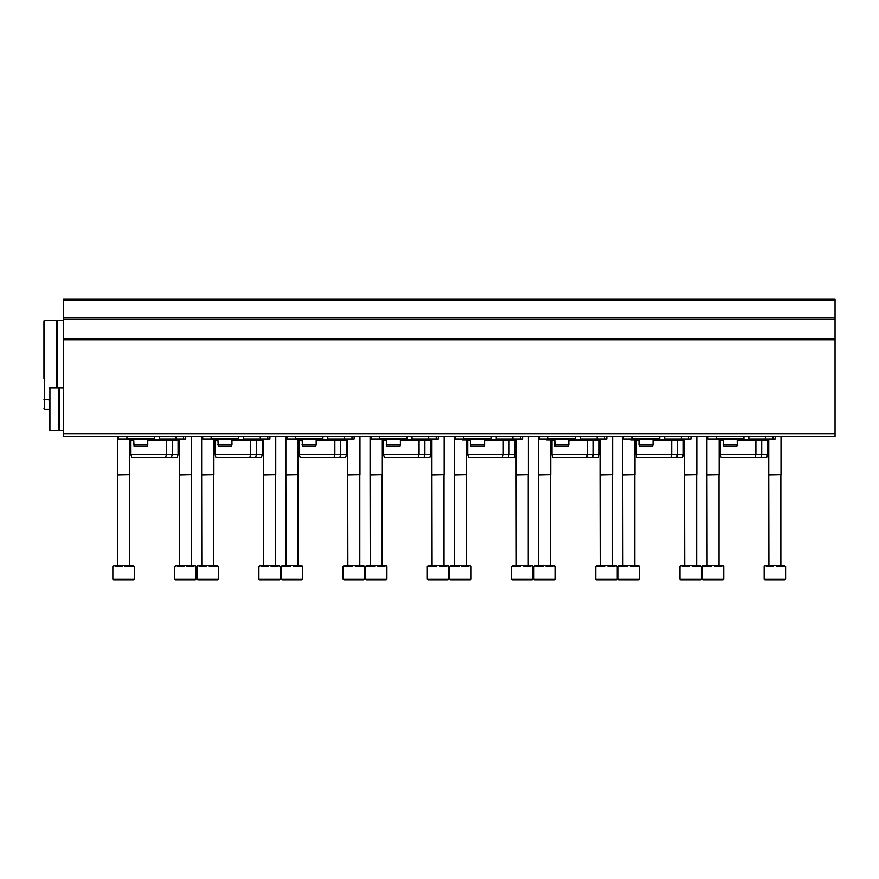 <?xml version="1.0" encoding="UTF-8"?>
<svg xmlns="http://www.w3.org/2000/svg" width="879" height="879" viewBox="0 0 879 879"><rect width="100%" height="100%" fill="white"/><g stroke="black" fill="none" stroke-linecap="round" stroke-linejoin="round"><path stroke-width="1.32" d="M63.398 433.677L63.398 298.948L835.05 298.948L835.05 436.742L63.398 436.742L63.398 433.677L835.05 433.677M775.19 436.742L775.19 439.192L765.521 439.192L765.521 436.742M748.853 436.742L748.853 439.192L765.521 439.192M739.151 438.577L740.129 439.192L707.969 439.192L707.969 436.742M737.217 440.423L767.532 440.423L768.147 439.808M767.532 454.509L766.708 457.563L721.198 457.563L720.373 454.509L767.532 454.509L767.532 440.423M720.373 454.509L720.373 440.423L723.131 440.423M720.373 440.423L719.154 439.192M716.132 439.192L714.198 439.192M690.982 436.742L690.982 439.192L681.313 439.192L681.313 436.742M664.645 436.742L664.645 439.192L681.313 439.192M654.943 438.577L655.921 439.192L623.76 439.192L623.76 436.742M653.009 440.423L683.324 440.423L683.939 439.808M683.324 454.509L682.5 457.563L636.989 457.563L636.165 454.509L683.324 454.509L683.324 440.423M636.165 454.509L636.165 440.423L638.923 440.423M636.165 440.423L634.935 439.192M631.924 439.192L629.99 439.192M606.774 436.742L606.774 439.192L597.105 439.192L597.105 436.742M580.437 436.742L580.437 439.192L597.105 439.192M570.735 438.577L571.713 439.192L539.552 439.192L539.552 436.742M568.801 440.423L599.115 440.423L599.731 439.808M599.115 454.509L598.291 457.563L552.781 457.563L551.957 454.509L599.115 454.509L599.115 440.423M551.957 454.509L551.957 440.423L554.715 440.423M551.957 440.423L550.726 439.192M547.716 439.192L545.782 439.192M522.565 439.192L522.565 436.742L522.565 439.192L512.896 439.192L512.896 436.742M496.228 436.742L496.228 439.192L512.896 439.192M486.526 438.577L487.493 439.192L455.344 439.192L455.344 436.742M484.593 440.423L514.907 440.423L515.523 439.808M514.907 454.509L514.083 457.563L468.573 457.563L467.749 454.509L514.907 454.509L514.907 440.423M467.749 454.509L467.749 440.423L470.507 440.423M467.749 440.423L466.518 439.192M463.508 439.192L461.574 439.192M438.346 436.742L438.346 439.192L428.688 439.192L428.688 436.742M412.02 436.742L412.02 439.192L428.688 439.192M402.318 438.577L403.285 439.192L371.136 439.192L371.136 436.742M400.384 440.423L430.699 440.423L431.303 439.808M430.699 454.509L429.875 457.563L384.365 457.563L383.541 454.509L430.699 454.509L430.699 440.423M383.541 454.509L383.541 440.423L386.299 440.423M383.541 440.423L382.31 439.192M379.299 439.192L377.366 439.192M354.138 436.742L354.138 439.192L344.48 439.192L344.48 436.742M327.812 436.742L327.812 439.192L344.48 439.192M318.11 438.577L319.077 439.192L286.928 439.192L286.928 436.742M316.176 440.423L346.491 440.423L347.095 439.808M346.491 454.509L345.667 457.563L300.157 457.563L299.332 454.509L346.491 454.509L346.491 440.423M299.332 454.509L299.332 440.423L302.09 440.423M299.332 440.423L298.102 439.192M295.091 439.192L293.157 439.192M269.93 436.742L269.93 439.192L260.272 439.192L260.272 436.742M243.604 436.742L243.604 439.192L260.272 439.192M233.902 438.577L234.869 439.192L202.719 439.192L202.719 436.742M231.968 440.423L262.283 440.423L262.887 439.808M262.283 454.509L261.459 457.563L215.948 457.563L215.124 454.509L262.283 454.509L262.283 440.423M215.124 454.509L215.124 440.423L217.882 440.423M215.124 440.423L213.894 439.192M210.883 439.192L208.949 439.192M185.722 436.742L185.722 439.192L176.064 439.192L176.064 436.742M159.396 436.742L159.396 439.192L176.064 439.192M149.694 438.577L150.661 439.192L118.511 439.192L118.511 436.742M147.76 440.423L178.074 440.423L178.679 439.808M178.074 454.509L177.25 457.563L131.74 457.563L130.916 454.509L178.074 454.509L178.074 440.423M130.916 454.509L130.916 440.423L133.674 440.423M130.916 440.423L129.685 439.192M126.675 439.192L124.741 439.192M764.159 579.283L764.159 566.581L764.939 566.581L764.939 565.351L766.433 565.351L766.433 566.581L773.377 566.581L773.377 565.351L776.377 565.351L776.377 566.581L783.321 566.581L783.321 565.351L784.815 565.351L784.815 566.581L785.595 566.581L785.595 579.283L784.826 580.052L764.928 580.052L764.159 579.283L785.595 579.283M769.136 580.052L777.75 580.052M766.433 565.351L773.377 565.351M776.377 565.351L783.321 565.351M768.905 565.351L768.751 474.715L781.002 474.715L781.002 436.742M768.905 474.979L781.002 474.715M701.387 579.283L679.95 579.283L679.95 566.581L680.731 566.581L680.731 565.351L682.225 565.351L682.225 566.581L689.169 566.581L689.169 565.351L692.169 565.351L692.169 566.581L699.113 566.581L699.113 565.351L700.607 565.351L700.607 566.581L701.387 566.581L701.387 579.283L700.618 580.052L680.72 580.052L696.41 580.052M682.225 565.351L689.169 565.351M692.169 565.351L699.113 565.351M684.697 565.351L684.543 474.715L696.794 474.715L696.794 436.742M684.697 474.979L696.794 474.715M617.179 579.283L595.742 579.283L595.742 566.581L596.522 566.581L596.522 565.351L598.017 565.351L598.017 566.581L604.961 566.581L604.961 565.351L607.96 565.351L607.96 566.581L614.904 566.581L614.904 565.351L616.399 565.351L616.399 566.581L617.179 566.581L617.179 579.283L616.41 580.052L612.202 580.052M600.72 580.052L609.334 580.052M595.742 579.283L596.511 580.052L616.41 580.052M598.017 565.351L604.961 565.351M607.96 565.351L614.904 565.351M600.489 565.351L600.335 474.715L612.586 474.715L612.586 436.742M600.489 474.979L612.586 474.715M532.971 579.283L511.534 579.283L511.534 566.581L512.314 566.581L512.314 565.351L513.808 565.351L513.808 566.581L520.753 566.581L520.753 565.351L523.752 565.351L523.752 566.581L530.696 566.581L530.696 565.351L532.191 565.351L532.191 566.581L532.971 566.581L532.971 579.283L532.202 580.052L527.993 580.052M516.511 580.052L525.126 580.052M511.534 579.283L512.303 580.052L532.202 580.052M513.808 565.351L520.753 565.351M523.752 565.351L530.696 565.351M516.281 565.351L516.127 474.715L528.378 474.715L528.378 436.742M516.281 474.979L528.378 474.715M448.762 579.283L427.326 579.283L427.326 566.581L428.106 566.581L428.106 565.351L429.6 565.351L429.6 566.581L436.544 566.581L436.544 565.351L439.544 565.351L439.544 566.581L446.488 566.581L446.488 565.351L447.982 565.351L447.982 566.581L448.762 566.581L448.762 579.283L447.993 580.052L443.785 580.052M432.303 580.052L440.917 580.052M427.326 579.283L428.095 580.052L447.993 580.052M429.6 565.351L436.544 565.351M439.544 565.351L446.488 565.351M432.072 565.351L431.919 474.715L444.17 474.715L444.17 436.742M432.072 474.979L444.17 474.715M364.554 579.283L343.118 579.283L343.118 566.581L343.898 566.581L343.898 565.351L345.392 565.351L345.392 566.581L352.336 566.581L352.336 565.351L355.336 565.351L355.336 566.581L362.28 566.581L362.28 565.351L363.774 565.351L363.774 566.581L364.554 566.581L364.554 579.283L363.785 580.052L359.577 580.052M348.095 580.052L356.709 580.052M343.118 579.283L343.887 580.052L363.785 580.052M345.392 565.351L352.336 565.351M355.336 565.351L362.28 565.351M347.864 565.351L347.71 474.715L359.961 474.715L359.961 436.742M347.864 474.979L359.961 474.715M280.346 579.283L258.909 579.283L258.909 566.581L259.69 566.581L259.69 565.351L261.184 565.351L261.184 566.581L268.128 566.581L268.128 565.351L271.128 565.351L271.128 566.581L278.072 566.581L278.072 565.351L279.566 565.351L279.566 566.581L280.346 566.581L280.346 579.283L279.577 580.052L275.369 580.052M263.887 580.052L272.501 580.052M258.909 579.283L259.679 580.052L279.577 580.052M261.184 565.351L268.128 565.351M271.128 565.351L278.072 565.351M263.656 565.351L263.502 474.715L275.753 474.715L275.753 436.742M263.656 474.979L275.753 474.715M196.138 579.283L174.701 579.283L174.701 566.581L175.481 566.581L175.481 565.351L176.976 565.351L176.976 566.581L183.92 566.581L183.92 565.351L186.919 565.351L186.919 566.581L193.863 566.581L193.863 565.351L195.358 565.351L195.358 566.581L196.138 566.581L196.138 579.283L195.369 580.052L191.161 580.052M179.679 580.052L188.293 580.052M174.701 579.283L175.47 580.052L195.369 580.052M176.976 565.351L183.92 565.351M186.919 565.351L193.863 565.351M179.448 565.351L179.294 474.715L191.545 474.715L191.545 436.742M179.448 474.979L191.545 474.715M723.747 579.283L702.31 579.283L702.31 566.581L703.079 566.581L703.079 565.351L704.584 565.351L704.584 566.581L711.529 566.581L711.529 565.351L714.528 565.351L714.528 566.581L721.461 566.581L721.461 565.351L722.967 565.351L722.967 566.581L723.747 566.581L723.747 579.283L722.977 580.052L703.068 580.052L718.769 580.052M704.584 565.351L711.529 565.351M714.528 565.351L721.461 565.351M707.057 565.351L706.903 474.715L719.154 474.715L719.154 439.808M707.057 474.979L719.154 474.715M639.538 579.283L618.102 579.283L618.102 566.581L618.871 566.581L618.871 565.351L620.376 565.351L620.376 566.581L627.32 566.581L627.32 565.351L630.32 565.351L630.32 566.581L637.253 566.581L637.253 565.351L638.758 565.351L638.758 566.581L639.538 566.581L639.538 579.283L638.769 580.052L634.561 580.052M623.079 580.052L631.682 580.052M618.102 579.283L618.86 580.052L638.769 580.052M620.376 565.351L627.32 565.351M630.32 565.351L637.253 565.351M622.848 565.351L622.695 474.715L634.935 474.715L634.935 439.808M622.848 474.979L634.935 474.715M555.33 579.283L533.894 579.283L533.894 566.581L534.663 566.581L534.663 565.351L536.168 565.351L536.168 566.581L543.112 566.581L543.112 565.351L546.101 565.351L546.101 566.581L553.045 566.581L553.045 565.351L554.55 565.351L554.55 566.581L555.33 566.581L555.33 579.283L554.561 580.052L550.353 580.052M538.871 580.052L547.474 580.052M533.894 579.283L534.652 580.052L554.561 580.052M536.168 565.351L543.112 565.351M546.101 565.351L553.045 565.351M538.64 565.351L538.486 474.715L550.726 474.715L550.726 439.808M538.64 474.979L550.726 474.715M471.111 579.283L449.685 579.283L449.685 566.581L450.455 566.581L450.455 565.351L451.96 565.351L451.96 566.581L458.904 566.581L458.904 565.351L461.893 565.351L461.893 566.581L468.837 566.581L468.837 565.351L470.342 565.351L470.342 566.581L471.111 566.581L471.111 579.283L470.353 580.052L466.145 580.052M454.663 580.052L463.266 580.052M449.685 579.283L450.444 580.052L470.353 580.052M451.96 565.351L458.904 565.351M461.893 565.351L468.837 565.351M454.432 565.351L454.278 474.715L466.518 474.715L466.518 439.808M454.432 474.979L466.518 474.715M386.903 579.283L365.477 579.283L365.477 566.581L366.246 566.581L366.246 565.351L367.752 565.351L367.752 566.581L374.696 566.581L374.696 565.351L377.684 565.351L377.684 566.581L384.628 566.581L384.628 565.351L386.134 565.351L386.134 566.581L386.903 566.581L386.903 579.283L386.145 580.052L381.936 580.052M370.455 580.052L379.058 580.052M365.477 579.283L366.235 580.052L386.145 580.052M367.752 565.351L374.696 565.351M377.684 565.351L384.628 565.351M370.224 565.351L370.07 474.715L382.31 474.715L382.31 439.808M370.224 474.979L382.31 474.715M302.695 579.283L281.269 579.283L281.269 566.581L282.038 566.581L282.038 565.351L283.543 565.351L283.543 566.581L290.488 566.581L290.488 565.351L293.476 565.351L293.476 566.581L300.42 566.581L300.42 565.351L301.926 565.351L301.926 566.581L302.695 566.581L302.695 579.283L301.936 580.052L297.728 580.052M286.235 580.052L294.85 580.052M281.269 579.283L282.027 580.052L301.936 580.052M283.543 565.351L290.488 565.351M293.476 565.351L300.42 565.351M286.016 565.351L285.862 474.715L298.102 474.715L298.102 439.808M286.016 474.979L298.102 474.715M218.486 579.283L197.061 579.283L197.061 566.581L197.83 566.581L197.83 565.351L199.335 565.351L199.335 566.581L206.279 566.581L206.279 565.351L209.268 565.351L209.268 566.581L216.212 566.581L216.212 565.351L217.717 565.351L217.717 566.581L218.486 566.581L218.486 579.283L217.728 580.052L213.52 580.052M202.027 580.052L210.641 580.052M197.061 579.283L197.819 580.052L217.728 580.052M199.335 565.351L206.279 565.351M209.268 565.351L216.212 565.351M201.807 565.351L201.654 474.715L213.894 474.715L213.894 439.808M201.807 474.979L213.894 474.715M134.278 579.283L112.853 579.283L112.853 566.581L113.622 566.581L113.622 565.351L115.127 565.351L115.127 566.581L122.071 566.581L122.071 565.351L125.06 565.351L125.06 566.581L132.004 566.581L132.004 565.351L133.509 565.351L133.509 566.581L134.278 566.581L134.278 579.283L133.52 580.052L129.312 580.052M117.819 580.052L126.433 580.052M112.853 579.283L113.611 580.052L133.52 580.052M115.127 565.351L122.071 565.351M125.06 565.351L132.004 565.351M117.599 565.351L117.445 474.715L129.685 474.715L129.685 439.808M117.599 474.979L129.685 474.715M716.396 436.742L716.396 438.577L743.953 438.577L743.953 436.742M721.187 438.577L719.253 438.577M723.131 444.708L737.217 444.708L736.8 446.235L723.538 446.235L723.131 439.192L740.129 439.192L741.096 438.577M632.188 436.742L632.188 438.577L659.744 438.577L659.744 436.742M636.978 438.577L635.045 438.577M638.923 439.192L653.009 439.192L653.009 444.708L638.923 444.708L638.923 439.192M638.923 444.708L639.33 446.235L652.592 446.235L653.009 444.708M547.98 436.742L547.98 438.577L575.536 438.577L575.536 436.742M552.77 438.577L550.836 438.577M554.715 444.708L568.801 444.708L568.383 446.235L555.121 446.235L554.715 439.192L571.713 439.192L572.679 438.577M463.771 436.742L463.771 438.577L491.328 438.577L491.328 436.742M468.562 438.577L466.628 438.577M470.507 444.708L484.593 444.708L484.175 446.235L470.913 446.235L470.507 439.192L487.493 439.192L488.471 438.577M379.563 436.742L379.563 438.577L407.12 438.577L407.12 436.742M384.354 438.577L382.42 438.577M386.299 444.708L400.384 444.708L399.967 446.235L386.705 446.235L386.299 439.192L403.285 439.192L404.263 438.577M295.355 436.742L295.355 438.577L322.912 438.577L322.912 436.742M300.146 438.577L298.212 438.577M302.09 444.708L316.176 444.708L315.759 446.235L302.497 446.235L302.09 439.192L319.077 439.192L320.055 438.577M211.147 436.742L211.147 438.577L238.703 438.577L238.703 436.742M215.937 438.577L214.004 438.577M217.882 444.708L231.968 444.708L231.551 446.235L218.289 446.235L217.882 439.192L234.869 439.192L235.847 438.577M126.939 436.742L126.939 438.577L154.495 438.577L154.495 436.742M131.729 438.577L129.795 438.577M133.674 444.708L147.76 444.708L147.342 446.235L134.08 446.235L133.674 439.192L150.661 439.192L151.638 438.577M43.95 341.821L43.95 369.378M43.95 408.57L44.565 409.185L44.565 320.385L43.95 321L43.95 378.563M43.95 321L44.565 320.385L56.915 320.385L56.915 387.749M63.398 320.385L57.377 320.385L57.377 387.749M43.95 399.385L49.312 400L49.312 418.371M49.312 400L49.312 430.007L49.916 430.622L58.695 430.622L58.695 387.749L49.916 387.749L49.916 430.622L49.312 430.007M63.398 387.749L59.157 387.749L59.157 430.622L63.398 430.622M63.398 300.475L835.05 300.475M63.398 317.649L835.05 317.649M63.398 319.143L835.05 319.143M63.398 338.393L835.05 338.393M63.398 339.843L835.05 339.843M773.037 439.192L773.037 436.742M688.828 439.192L688.828 436.742M604.62 439.192L604.62 436.742M520.412 439.192L520.412 436.742M436.204 439.192L436.204 436.742M351.996 439.192L351.996 436.742M267.787 439.192L267.787 436.742M183.579 439.192L183.579 436.742M765.95 439.192L766.917 439.808L767.883 439.192M760.895 457.563L761.708 454.509L761.708 440.423L762.324 439.808M755.072 457.563L755.896 454.509L755.896 440.423L761.104 439.808L760.126 439.192M762.071 439.192L761.104 439.808L737.217 439.808M719.758 439.808L723.131 439.808M681.741 439.192L682.708 439.808L683.675 439.192M676.687 457.563L677.5 454.509L677.5 440.423L678.116 439.808M670.864 457.563L671.688 454.509L671.688 440.423L672.303 439.808M675.918 439.192L676.896 439.808L677.863 439.192M630.957 439.808L638.923 439.808M653.009 439.808L676.896 439.808M597.533 439.192L598.5 439.808L599.467 439.192M592.479 457.563L593.292 454.509L593.292 440.423L593.907 439.808M586.656 457.563L587.48 454.509L587.48 440.423L588.095 439.808M591.71 439.192L592.688 439.808L593.655 439.192M546.749 439.808L554.715 439.808M568.801 439.808L592.688 439.808M513.325 439.192L514.292 439.808L515.259 439.192M508.271 457.563L509.084 454.509L509.084 440.423L509.699 439.808M502.447 457.563L503.271 454.509L503.271 440.423L503.876 439.808M507.502 439.192L508.48 439.808L509.446 439.192M462.541 439.808L470.507 439.808M484.593 439.808L508.48 439.808M429.117 439.192L430.084 439.808L431.051 439.192M424.063 457.563L424.876 454.509L424.876 440.423L425.491 439.808M418.239 457.563L419.063 454.509L419.063 440.423L424.271 439.808L423.293 439.192M425.238 439.192L424.271 439.808L400.384 439.808M382.925 439.808L386.299 439.808M344.909 439.192L345.876 439.808L346.842 439.192M339.854 457.563L340.667 454.509L340.667 440.423L341.283 439.808M334.031 457.563L334.855 454.509L334.855 440.423L340.052 439.808L339.085 439.192M341.03 439.192L340.052 439.808L316.176 439.808M298.717 439.808L302.09 439.808M260.7 439.192L261.667 439.808L262.634 439.192M255.646 457.563L256.459 454.509L256.459 440.423L257.075 439.808M249.823 457.563L250.647 454.509L250.647 440.423L255.844 439.808L254.877 439.192M256.822 439.192L255.844 439.808L231.968 439.808M214.509 439.808L217.882 439.808M176.492 439.192L177.459 439.808L178.426 439.192M171.438 457.563L172.251 454.509L172.251 440.423L172.866 439.808M165.615 457.563L166.439 454.509L166.439 440.423L171.636 439.808L170.669 439.192M172.614 439.192L171.636 439.808L147.76 439.808M130.301 439.808L133.674 439.808M768.751 474.715L768.751 439.192M780.849 565.351L780.849 474.979M679.95 579.283L680.72 580.052M684.543 474.715L684.543 439.192M696.64 565.351L696.64 474.979M600.335 474.715L600.335 439.192M612.432 565.351L612.432 474.979M516.127 474.715L516.127 439.192M528.224 565.351L528.224 474.979M431.919 474.715L431.919 439.192M444.016 565.351L444.016 474.979M347.71 474.715L347.71 439.192M359.808 565.351L359.808 474.979M263.502 474.715L263.502 439.192M275.599 565.351L275.599 474.979M179.294 474.715L179.294 439.192M191.391 565.351L191.391 474.979M702.31 579.283L703.068 580.052M706.903 474.715L706.903 436.742M719 565.351L719 474.979M622.695 474.715L622.695 436.742M634.792 565.351L634.792 474.979M538.486 474.715L538.486 436.742M550.584 565.351L550.584 474.979M454.278 474.715L454.278 436.742M466.375 565.351L466.375 474.979M370.07 474.715L370.07 436.742M382.156 565.351L382.156 474.979M285.862 474.715L285.862 436.742M297.948 565.351L297.948 474.979M201.654 474.715L201.654 436.742M213.74 565.351L213.74 474.979M117.445 474.715L117.445 436.742M129.532 565.351L129.532 474.979M737.217 444.708L737.217 439.192M656.888 438.577L655.921 439.192M568.801 444.708L568.801 439.192M484.593 444.708L484.593 439.192M400.384 444.708L400.384 439.192M316.176 444.708L316.176 439.192M231.968 444.708L231.968 439.192M147.76 444.708L147.76 439.192M44.565 409.185L49.312 409.185M49.916 387.749L49.312 388.364"/></g></svg>
